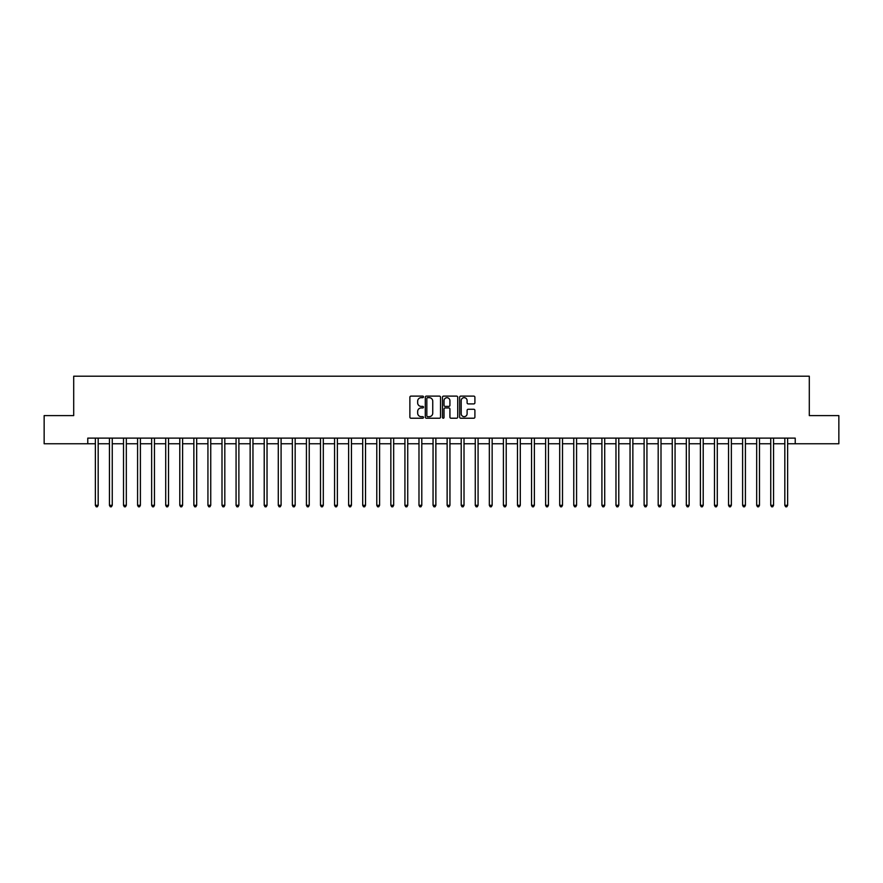 <?xml version="1.0" encoding="UTF-8"?>
<svg xmlns="http://www.w3.org/2000/svg" width="883" height="883" viewBox="0 0 883 883"><rect width="100%" height="100%" fill="white"/><g stroke="black" fill="none" stroke-linecap="round" stroke-linejoin="round"><path stroke-width="1.32" d="M423.487 396.897A0.773 0.773 0 0 0 422.714 396.114L410.981 396.114A1.104 1.104 0 0 0 409.878 397.229L409.878 417.107A1.104 1.104 0 0 0 410.981 418.222L422.714 418.222A0.773 0.773 0 0 0 423.487 417.438A0.773 0.773 0 0 0 422.714 416.666L421.202 416.666A3.532 3.532 0 0 1 417.659 413.134L417.659 411.478A3.532 3.532 0 0 1 421.202 407.946L422.714 407.946A0.773 0.773 0 0 0 423.487 407.173A0.773 0.773 0 0 0 422.714 406.39L421.202 406.39A3.532 3.532 0 0 1 417.659 402.858L417.659 401.202A3.532 3.532 0 0 1 421.202 397.67L422.714 397.67A0.773 0.773 0 0 0 423.487 396.897M473.796 403.906A1.104 1.104 0 0 0 474.899 402.803L474.899 397.229A1.104 1.104 0 0 0 473.796 396.114L460.749 396.114A1.104 1.104 0 0 0 459.646 397.229L459.646 417.107A1.104 1.104 0 0 0 460.749 418.222L473.796 418.222A1.104 1.104 0 0 0 474.899 417.107L474.899 410.374A1.104 1.104 0 0 0 473.796 409.271L468.211 409.271A1.104 1.104 0 0 0 467.107 410.374L467.107 413.719A2.958 2.958 0 0 1 464.149 416.666A2.958 2.958 0 0 1 461.191 413.719L461.191 400.617A2.958 2.958 0 0 1 464.149 397.67A2.958 2.958 0 0 1 467.107 400.617L467.107 402.803A1.104 1.104 0 0 0 468.211 403.906L473.796 403.906M87.77 443.752L44.15 443.752L44.15 415.606L73.697 415.606L73.697 376.213L809.303 376.213L809.303 415.606L838.85 415.606L838.85 443.752L795.23 443.752L795.23 438.123L87.77 438.123L87.77 443.752L95.364 443.752M440.529 397.229A1.104 1.104 0 0 0 439.425 396.114L426.39 396.114A1.104 1.104 0 0 0 425.286 397.229L425.286 417.107A1.104 1.104 0 0 0 426.39 418.222L439.425 418.222A1.104 1.104 0 0 0 440.529 417.107L440.529 397.229M443.575 396.114L456.61 396.114A1.104 1.104 0 0 1 457.714 397.229L457.714 417.107A1.104 1.104 0 0 1 456.61 418.222L451.025 418.222A1.104 1.104 0 0 1 449.922 417.107L449.922 409.05A1.104 1.104 0 0 0 448.818 407.946L445.12 407.946A1.104 1.104 0 0 0 444.017 409.05L444.017 417.438A0.773 0.773 0 0 1 443.244 418.222A0.773 0.773 0 0 1 442.471 417.438L442.471 397.229A1.104 1.104 0 0 1 443.575 396.114M98.179 443.752L109.437 443.752M112.251 443.752L123.51 443.752M126.324 443.752L137.582 443.752M140.397 443.752L151.644 443.752M154.459 443.752L165.717 443.752M168.532 443.752L179.79 443.752M182.604 443.752L193.863 443.752M196.677 443.752L207.935 443.752M210.739 443.752L221.997 443.752M224.812 443.752L236.07 443.752M238.885 443.752L250.143 443.752M252.957 443.752L264.216 443.752M267.03 443.752L278.277 443.752M281.092 443.752L292.35 443.752M295.165 443.752L306.423 443.752M309.238 443.752L320.496 443.752M323.31 443.752L334.569 443.752M337.383 443.752L348.63 443.752M351.445 443.752L362.703 443.752M365.518 443.752L376.776 443.752M379.591 443.752L390.849 443.752M393.663 443.752L404.922 443.752M407.736 443.752L418.984 443.752M421.798 443.752L433.056 443.752M435.871 443.752L447.129 443.752M449.944 443.752L461.202 443.752M464.016 443.752L475.264 443.752M478.078 443.752L489.337 443.752M492.151 443.752L503.409 443.752M506.224 443.752L517.482 443.752M520.297 443.752L531.555 443.752M534.37 443.752L545.617 443.752M548.431 443.752L559.69 443.752M562.504 443.752L573.762 443.752M576.577 443.752L587.835 443.752M590.65 443.752L601.908 443.752M604.723 443.752L615.97 443.752M618.784 443.752L630.043 443.752M632.857 443.752L644.115 443.752M646.93 443.752L658.188 443.752M661.003 443.752L672.261 443.752M675.065 443.752L686.323 443.752M689.137 443.752L700.396 443.752M703.21 443.752L714.468 443.752M717.283 443.752L728.541 443.752M731.356 443.752L742.603 443.752M745.418 443.752L756.676 443.752M759.49 443.752L770.749 443.752M773.563 443.752L784.821 443.752M787.636 443.752L795.23 443.752M427.604 397.67A0.773 0.773 0 0 0 426.831 398.443L426.831 415.893A0.773 0.773 0 0 0 427.604 416.666L429.204 416.666A3.532 3.532 0 0 0 432.747 413.134L432.747 401.202A3.532 3.532 0 0 0 429.204 397.67L427.604 397.67M449.922 400.672A2.958 2.958 0 0 0 446.975 397.725A2.958 2.958 0 0 0 444.017 400.672L444.017 405.286A1.104 1.104 0 0 0 445.12 406.39L448.818 406.39A1.104 1.104 0 0 0 449.922 405.286L449.922 400.672M98.322 438.123L98.267 438.266A1.126 1.126 90.2 0 0 98.179 438.685L98.179 505.319L95.364 505.319L95.364 438.685A1.126 1.126 90.2 0 0 95.287 438.266L95.232 438.123M98.179 505.319L97.34 506.787L96.214 506.787L95.364 505.319M112.395 438.123L112.329 438.266A1.126 1.126 90.2 0 0 112.251 438.685L112.251 505.319L109.437 505.319L109.437 438.685A1.126 1.126 90.2 0 0 109.36 438.266L109.293 438.123M112.251 505.319L111.401 506.787L110.287 506.787L109.437 505.319M126.457 438.123L126.401 438.266A1.126 1.126 90.2 0 0 126.324 438.685L126.324 505.319L123.51 505.319L123.51 438.685A1.126 1.126 90.2 0 0 123.421 438.266L123.366 438.123M126.324 505.319L125.474 506.787L124.348 506.787L123.51 505.319M140.529 438.123L140.474 438.266A1.126 1.126 90.2 0 0 140.397 438.685L140.397 505.319L137.582 505.319L137.582 438.685A1.126 1.126 90.2 0 0 137.494 438.266L137.439 438.123M140.397 505.319L139.547 506.787L138.421 506.787L137.582 505.319M154.602 438.123L154.547 438.266A1.126 1.126 90.2 0 0 154.459 438.685L154.459 505.319L151.644 505.319L151.644 438.685A1.126 1.126 90.2 0 0 151.567 438.266L151.512 438.123M154.459 505.319L153.62 506.787L152.494 506.787L151.644 505.319M168.675 438.123L168.609 438.266A1.126 1.126 90.2 0 0 168.532 438.685L168.532 505.319L165.717 505.319L165.717 438.685A1.126 1.126 90.2 0 0 165.64 438.266L165.585 438.123M168.532 505.319L167.693 506.787L166.567 506.787L165.717 505.319M182.737 438.123L182.682 438.266A1.126 1.126 90.2 0 0 182.604 438.685L182.604 505.319L179.79 505.319L179.79 438.685A1.126 1.126 90.2 0 0 179.713 438.266L179.646 438.123M182.604 505.319L181.755 506.787L180.629 506.787L179.79 505.319M196.81 438.123L196.754 438.266A1.126 1.126 90.2 0 0 196.677 438.685L196.677 505.319L193.863 505.319L193.863 438.685A1.126 1.126 90.2 0 0 193.774 438.266L193.719 438.123M196.677 505.319L195.827 506.787L194.702 506.787L193.863 505.319M210.882 438.123L210.827 438.266A1.126 1.126 90.2 0 0 210.739 438.685L210.739 505.319L207.935 505.319L207.935 438.685A1.126 1.126 90.2 0 0 207.847 438.266L207.792 438.123M210.739 505.319L209.9 506.787L208.774 506.787L207.935 505.319M224.955 438.123L224.9 438.266A1.126 1.126 90.2 0 0 224.812 438.685L224.812 505.319L221.997 505.319L221.997 438.685A1.126 1.126 90.2 0 0 221.92 438.266L221.865 438.123M224.812 505.319L223.973 506.787L222.847 506.787L221.997 505.319M239.028 438.123L238.962 438.266A1.126 1.126 90.2 0 0 238.885 438.685L238.885 505.319L236.07 505.319L236.07 438.685A1.126 1.126 90.2 0 0 235.993 438.266L235.938 438.123M238.885 505.319L238.046 506.787L236.92 506.787L236.07 505.319M253.09 438.123L253.035 438.266A1.126 1.126 90.2 0 0 252.957 438.685L252.957 505.319L250.143 505.319L250.143 438.685A1.126 1.126 90.2 0 0 250.066 438.266L249.999 438.123M252.957 505.319L252.108 506.787L250.982 506.787L250.143 505.319M267.163 438.123L267.108 438.266A1.126 1.126 90.2 0 0 267.03 438.685L267.03 505.319L264.216 505.319L264.216 438.685A1.126 1.126 90.2 0 0 264.127 438.266L264.072 438.123M267.03 505.319L266.18 506.787L265.055 506.787L264.216 505.319M281.236 438.123L281.18 438.266A1.126 1.126 90.2 0 0 281.092 438.685L281.092 505.319L278.277 505.319L278.277 438.685A1.126 1.126 90.2 0 0 278.2 438.266L278.145 438.123M281.092 505.319L280.253 506.787L279.127 506.787L278.277 505.319M295.308 438.123L295.253 438.266A1.126 1.126 90.2 0 0 295.165 438.685L295.165 505.319L292.35 505.319L292.35 438.685A1.126 1.126 90.2 0 0 292.273 438.266L292.218 438.123M295.165 505.319L294.326 506.787L293.2 506.787L292.35 505.319M309.381 438.123L309.315 438.266A1.126 1.126 90.2 0 0 309.238 438.685L309.238 505.319L306.423 505.319L306.423 438.685A1.126 1.126 90.2 0 0 306.346 438.266L306.28 438.123M309.238 505.319L308.399 506.787L307.273 506.787L306.423 505.319M323.443 438.123L323.388 438.266A1.126 1.126 90.2 0 0 323.31 438.685L323.31 505.319L320.496 505.319L320.496 438.685A1.126 1.126 90.2 0 0 320.408 438.266L320.352 438.123M323.31 505.319L322.461 506.787L321.335 506.787L320.496 505.319M337.516 438.123L337.461 438.266A1.126 1.126 90.2 0 0 337.383 438.685L337.383 505.319L334.569 505.319L334.569 438.685A1.126 1.126 90.2 0 0 334.48 438.266L334.425 438.123M337.383 505.319L336.533 506.787L335.408 506.787L334.569 505.319M351.589 438.123L351.533 438.266A1.126 1.126 90.2 0 0 351.445 438.685L351.445 505.319L348.63 505.319L348.63 438.685A1.126 1.126 90.2 0 0 348.553 438.266L348.498 438.123M351.445 505.319L350.606 506.787L349.48 506.787L348.63 505.319M365.661 438.123L365.606 438.266A1.126 1.126 90.2 0 0 365.518 438.685L365.518 505.319L362.703 505.319L362.703 438.685A1.126 1.126 90.2 0 0 362.626 438.266L362.571 438.123M365.518 505.319L364.679 506.787L363.553 506.787L362.703 505.319M379.734 438.123L379.668 438.266A1.126 1.126 90.2 0 0 379.591 438.685L379.591 505.319L376.776 505.319L376.776 438.685A1.126 1.126 90.2 0 0 376.699 438.266L376.633 438.123M379.591 505.319L378.741 506.787L377.615 506.787L376.776 505.319M393.796 438.123L393.741 438.266A1.126 1.126 90.2 0 0 393.663 438.685L393.663 505.319L390.849 505.319L390.849 438.685A1.126 1.126 90.2 0 0 390.761 438.266L390.705 438.123M393.663 505.319L392.814 506.787L391.688 506.787L390.849 505.319M407.869 438.123L407.814 438.266A1.126 1.126 90.2 0 0 407.736 438.685L407.736 505.319L404.922 505.319L404.922 438.685A1.126 1.126 90.2 0 0 404.833 438.266L404.778 438.123M407.736 505.319L406.886 506.787L405.761 506.787L404.922 505.319M421.942 438.123L421.886 438.266A1.126 1.126 90.2 0 0 421.798 438.685L421.798 505.319L418.984 505.319L418.984 438.685A1.126 1.126 90.2 0 0 418.906 438.266L418.851 438.123M421.798 505.319L420.959 506.787L419.833 506.787L418.984 505.319M436.014 438.123L435.948 438.266A1.126 1.126 90.2 0 0 435.871 438.685L435.871 505.319L433.056 505.319L433.056 438.685A1.126 1.126 90.2 0 0 432.979 438.266L432.924 438.123M435.871 505.319L435.032 506.787L433.906 506.787L433.056 505.319M450.076 438.123L450.021 438.266A1.126 1.126 90.2 0 0 449.944 438.685L449.944 505.319L447.129 505.319L447.129 438.685A1.126 1.126 90.2 0 0 447.052 438.266L446.986 438.123M449.944 505.319L449.094 506.787L447.968 506.787L447.129 505.319M464.149 438.123L464.094 438.266A1.126 1.126 90.2 0 0 464.016 438.685L464.016 505.319L461.202 505.319L461.202 438.685A1.126 1.126 90.2 0 0 461.114 438.266L461.058 438.123M464.016 505.319L463.167 506.787L462.041 506.787L461.202 505.319M478.222 438.123L478.167 438.266A1.126 1.126 90.2 0 0 478.078 438.685L478.078 505.319L475.264 505.319L475.264 438.685A1.126 1.126 90.2 0 0 475.186 438.266L475.131 438.123M478.078 505.319L477.239 506.787L476.114 506.787L475.264 505.319M492.295 438.123L492.239 438.266A1.126 1.126 90.2 0 0 492.151 438.685L492.151 505.319L489.337 505.319L489.337 438.685A1.126 1.126 90.2 0 0 489.259 438.266L489.204 438.123M492.151 505.319L491.312 506.787L490.186 506.787L489.337 505.319M506.367 438.123L506.301 438.266A1.126 1.126 90.2 0 0 506.224 438.685L506.224 505.319L503.409 505.319L503.409 438.685A1.126 1.126 90.2 0 0 503.332 438.266L503.266 438.123M506.224 505.319L505.385 506.787L504.259 506.787L503.409 505.319M520.429 438.123L520.374 438.266A1.126 1.126 90.2 0 0 520.297 438.685L520.297 505.319L517.482 505.319L517.482 438.685A1.126 1.126 90.2 0 0 517.394 438.266L517.339 438.123M520.297 505.319L519.447 506.787L518.321 506.787L517.482 505.319M534.502 438.123L534.447 438.266A1.126 1.126 90.2 0 0 534.37 438.685L534.37 505.319L531.555 505.319L531.555 438.685A1.126 1.126 90.2 0 0 531.467 438.266L531.411 438.123M534.37 505.319L533.52 506.787L532.394 506.787L531.555 505.319M548.575 438.123L548.52 438.266A1.126 1.126 90.2 0 0 548.431 438.685L548.431 505.319L545.617 505.319L545.617 438.685A1.126 1.126 90.2 0 0 545.539 438.266L545.484 438.123M548.431 505.319L547.592 506.787L546.467 506.787L545.617 505.319M562.648 438.123L562.592 438.266A1.126 1.126 90.2 0 0 562.504 438.685L562.504 505.319L559.69 505.319L559.69 438.685A1.126 1.126 90.2 0 0 559.612 438.266L559.557 438.123M562.504 505.319L561.665 506.787L560.539 506.787L559.69 505.319M576.72 438.123L576.654 438.266A1.126 1.126 90.2 0 0 576.577 438.685L576.577 505.319L573.762 505.319L573.762 438.685A1.126 1.126 90.2 0 0 573.685 438.266L573.619 438.123M576.577 505.319L575.727 506.787L574.601 506.787L573.762 505.319M590.782 438.123L590.727 438.266A1.126 1.126 90.2 0 0 590.65 438.685L590.65 505.319L587.835 505.319L587.835 438.685A1.126 1.126 90.2 0 0 587.747 438.266L587.692 438.123M590.65 505.319L589.8 506.787L588.674 506.787L587.835 505.319M604.855 438.123L604.8 438.266A1.126 1.126 90.2 0 0 604.723 438.685L604.723 505.319L601.908 505.319L601.908 438.685A1.126 1.126 90.2 0 0 601.82 438.266L601.765 438.123M604.723 505.319L603.873 506.787L602.747 506.787L601.908 505.319M618.928 438.123L618.873 438.266A1.126 1.126 90.2 0 0 618.784 438.685L618.784 505.319L615.97 505.319L615.97 438.685A1.126 1.126 90.2 0 0 615.893 438.266L615.837 438.123M618.784 505.319L617.945 506.787L616.82 506.787L615.97 505.319M633.001 438.123L632.934 438.266A1.126 1.126 90.2 0 0 632.857 438.685L632.857 505.319L630.043 505.319L630.043 438.685A1.126 1.126 90.2 0 0 629.965 438.266L629.91 438.123M632.857 505.319L632.018 506.787L630.892 506.787L630.043 505.319M647.062 438.123L647.007 438.266A1.126 1.126 90.2 0 0 646.93 438.685L646.93 505.319L644.115 505.319L644.115 438.685A1.126 1.126 90.2 0 0 644.038 438.266L643.972 438.123M646.93 505.319L646.08 506.787L644.954 506.787L644.115 505.319M661.135 438.123L661.08 438.266A1.126 1.126 90.2 0 0 661.003 438.685L661.003 505.319L658.188 505.319L658.188 438.685A1.126 1.126 90.2 0 0 658.1 438.266L658.045 438.123M661.003 505.319L660.153 506.787L659.027 506.787L658.188 505.319M675.208 438.123L675.153 438.266A1.126 1.126 90.2 0 0 675.065 438.685L675.065 505.319L672.261 505.319L672.261 438.685A1.126 1.126 90.2 0 0 672.173 438.266L672.118 438.123M675.065 505.319L674.226 506.787L673.1 506.787L672.261 505.319M689.281 438.123L689.226 438.266A1.126 1.126 90.2 0 0 689.137 438.685L689.137 505.319L686.323 505.319L686.323 438.685A1.126 1.126 90.2 0 0 686.246 438.266L686.19 438.123M689.137 505.319L688.298 506.787L687.173 506.787L686.323 505.319M703.354 438.123L703.287 438.266A1.126 1.126 90.2 0 0 703.21 438.685L703.21 505.319L700.396 505.319L700.396 438.685A1.126 1.126 90.2 0 0 700.318 438.266L700.263 438.123M703.21 505.319L702.371 506.787L701.245 506.787L700.396 505.319M717.415 438.123L717.36 438.266A1.126 1.126 90.2 0 0 717.283 438.685L717.283 505.319L714.468 505.319L714.468 438.685A1.126 1.126 90.2 0 0 714.391 438.266L714.325 438.123M717.283 505.319L716.433 506.787L715.307 506.787L714.468 505.319M731.488 438.123L731.433 438.266A1.126 1.126 90.2 0 0 731.356 438.685L731.356 505.319L728.541 505.319L728.541 438.685A1.126 1.126 90.2 0 0 728.453 438.266L728.398 438.123M731.356 505.319L730.506 506.787L729.38 506.787L728.541 505.319M745.561 438.123L745.506 438.266A1.126 1.126 90.2 0 0 745.418 438.685L745.418 505.319L742.603 505.319L742.603 438.685A1.126 1.126 90.2 0 0 742.526 438.266L742.471 438.123M745.418 505.319L744.579 506.787L743.453 506.787L742.603 505.319M759.634 438.123L759.579 438.266A1.126 1.126 90.2 0 0 759.49 438.685L759.49 505.319L756.676 505.319L756.676 438.685A1.126 1.126 90.2 0 0 756.599 438.266L756.543 438.123M759.49 505.319L758.652 506.787L757.526 506.787L756.676 505.319M773.707 438.123L773.64 438.266A1.126 1.126 90.2 0 0 773.563 438.685L773.563 505.319L770.749 505.319L770.749 438.685A1.126 1.126 90.2 0 0 770.671 438.266L770.605 438.123M773.563 505.319L772.713 506.787L771.599 506.787L770.749 505.319M787.768 438.123L787.713 438.266A1.126 1.126 90.2 0 0 787.636 438.685L787.636 505.319L784.821 505.319L784.821 438.685A1.126 1.126 90.2 0 0 784.733 438.266L784.678 438.123M787.636 505.319L786.786 506.787L785.66 506.787L784.821 505.319"/></g></svg>
